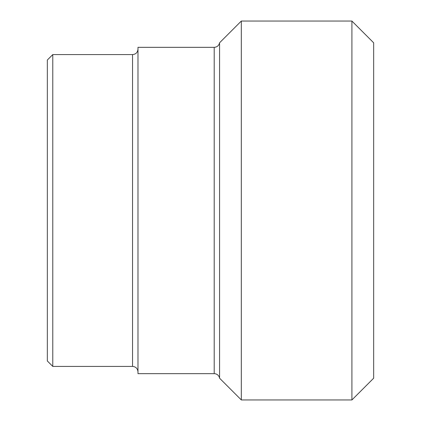 <?xml version="1.0" encoding="UTF-8"?>
<svg xmlns="http://www.w3.org/2000/svg" width="421" height="421" viewBox="0 0 421 421"><rect width="100%" height="100%" fill="white"/><g stroke="black" fill="none" stroke-linecap="round" stroke-linejoin="round"><path stroke-width="0.63" d="M351.909 399.95L373.664 378.195L373.664 42.805L351.909 21.05L351.909 399.95L241.317 399.95L241.317 21.05L219.562 42.805L219.562 378.195L241.317 399.95M47.336 60.029L47.336 360.971L52.778 366.412L52.778 54.588L47.336 60.029M52.778 54.588L132.547 54.588L132.547 366.412L52.778 366.412M219.562 42.805C218.878 45.615 217.089 47.126 214.2 47.336L214.2 373.664A5.436 5.436 0 0 1 219.562 378.195M214.2 373.664L137.983 373.664L137.983 47.336L214.2 47.336M132.547 366.412C135.82 366.702 137.63 368.517 137.983 371.848M132.547 54.588C135.82 54.298 137.63 52.483 137.983 49.152M241.317 21.05L351.909 21.05"/></g></svg>
